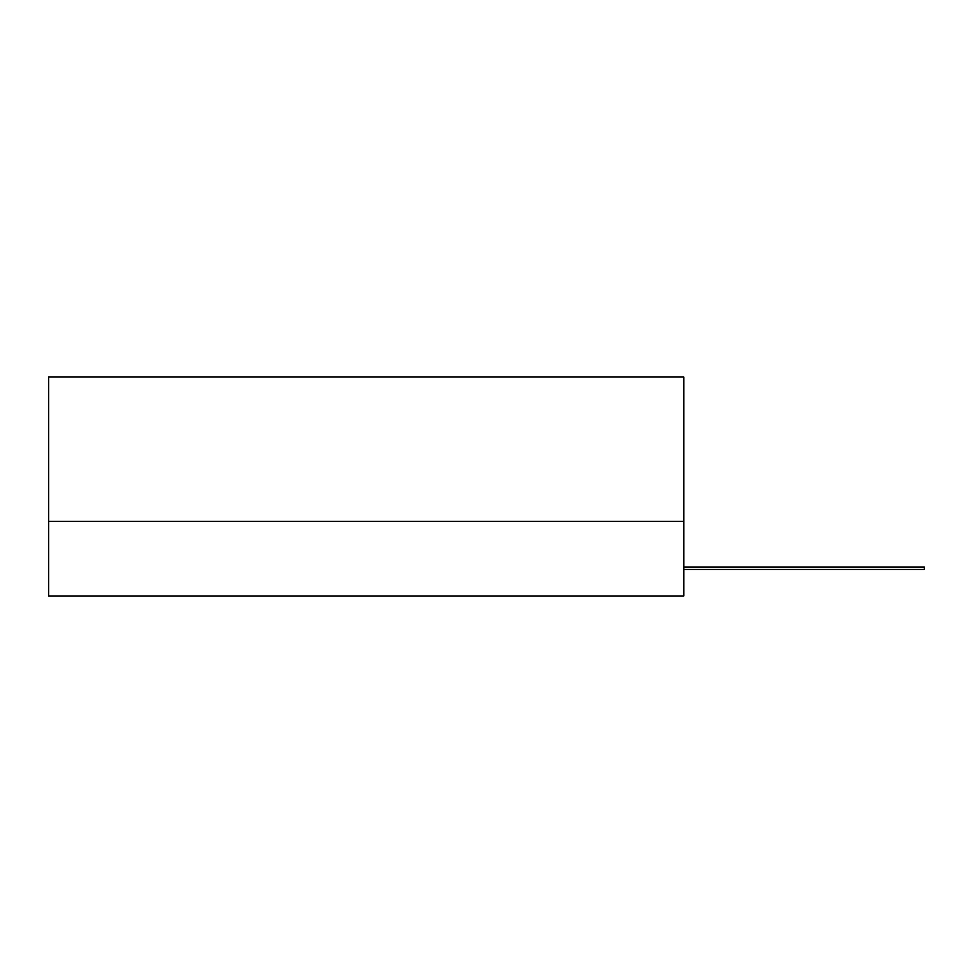 <?xml version="1.0" encoding="UTF-8"?>
<svg xmlns="http://www.w3.org/2000/svg" width="973" height="973" viewBox="0 0 973 973"><rect width="100%" height="100%" fill="white"/><g stroke="black" fill="none" stroke-linecap="round" stroke-linejoin="round"><path stroke-width="1.46" d="M683.776 521.382L683.776 377.038L48.65 377.038L48.65 595.962L683.776 595.962L683.776 521.382L48.65 521.382M683.776 567.089L924.35 567.089L924.35 569.497L683.776 569.497"/></g></svg>
